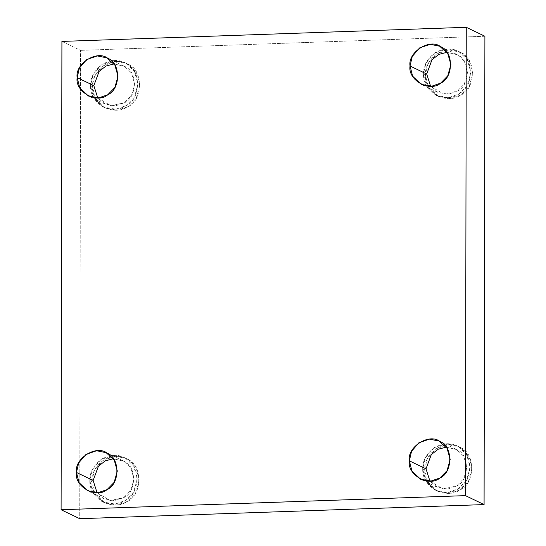 <?xml version="1.0" encoding="UTF-8"?>
<svg xmlns="http://www.w3.org/2000/svg" width="546" height="546" viewBox="0 0 546 546"><rect width="100%" height="100%" fill="white"/><g stroke="black" fill="none" stroke-linecap="round" stroke-linejoin="round"><path stroke-width="0.41" stroke-dasharray="2.73 2.05" d="M425.361 75.082L427.921 63.998L436.472 54.047L448.764 49.857L459.766 52.054L461.008 52.696L469.212 60.545L472.836 73.423L469.164 86.568L460.933 94.984L450.614 98.56L438.431 96.458L428.392 86.951L425.361 75.082L423.382 74.133L426.412 86.002L436.452 95.509L448.641 97.611L458.954 94.035L467.185 85.613L470.864 72.475L467.233 59.596L459.029 51.747L457.787 51.106L446.792 48.908L434.5 53.092L425.948 63.049L423.382 74.133L425.361 75.082C425.081 83.238 429.026 90.151 437.189 95.809C446.28 99.802 454.19 99.522 460.933 94.984C476.085 88.848 476.139 57.774 461.008 52.696C454.279 48.628 446.369 48.901 437.264 53.528C429.081 59.76 425.116 66.946 425.361 75.082M423.382 74.133C423.136 65.998 427.108 58.811 435.292 52.573C444.389 47.952 452.306 47.679 459.029 51.747C474.167 56.825 474.112 87.899 458.954 94.035C452.218 98.573 444.301 98.846 435.217 94.861C427.054 89.196 423.109 82.289 423.382 74.133M430.63 86.295L443.816 94.151L457.302 91.134C470.338 85.858 470.386 59.132 457.364 54.764L446.956 52.314L457.364 54.764L464.421 61.507L467.547 72.591L464.38 83.893L457.302 91.134L448.43 94.212L437.947 92.404L430.63 86.295M424.672 469.908L427.231 458.824L435.783 448.873L448.075 444.683L459.077 446.881L460.319 447.522L468.523 455.371L472.147 468.256L468.475 481.395L460.244 489.81L449.924 493.393L437.742 491.284L427.702 481.777L424.672 469.908L422.693 468.959L425.723 480.828L435.763 490.335L447.952 492.437L458.265 488.861L466.496 480.446L470.174 467.308L466.543 454.422L458.34 446.573L457.098 445.932L446.102 443.734L433.811 447.925L425.259 457.876L422.693 468.959L424.672 469.908C424.399 478.064 428.337 484.978 436.5 490.642C445.591 494.628 453.501 494.348 460.244 489.81C475.395 483.674 475.45 452.607 460.319 447.522C453.596 443.454 445.679 443.734 436.575 448.355C428.392 454.586 424.426 461.773 424.672 469.908M422.693 468.959C422.447 460.824 426.419 453.637 434.602 447.406C443.7 442.779 451.617 442.506 458.34 446.573C473.478 451.658 473.423 482.725 458.265 488.861C451.528 493.4 443.611 493.68 434.527 489.694C426.365 484.029 422.42 477.115 422.693 468.959M429.941 481.122L443.127 488.977L456.613 485.967C469.649 480.685 469.697 453.958 456.674 449.59L446.266 447.14L456.674 449.59L463.731 456.34L466.857 467.417L463.69 478.719L456.613 485.967L447.74 489.045L437.257 487.23L429.941 481.122M91.796 481.531L94.362 470.44L102.914 460.49L115.206 456.299L126.208 458.497L127.443 459.145L135.647 466.987L139.278 479.873L135.606 493.011L127.368 501.426L117.056 505.009L104.873 502.9L94.827 493.4L91.796 481.531L89.824 480.576L92.854 492.444L102.894 501.951L115.076 504.06L125.396 500.477L133.627 492.062L137.299 478.924L133.674 466.038L125.471 458.19L124.229 457.548L113.227 455.35L100.935 459.541L92.383 469.492L89.824 480.576L91.796 481.531C91.523 489.687 95.468 496.594 103.631 502.259C112.722 506.244 120.632 505.971 127.368 501.426C142.526 495.29 142.581 464.223 127.443 459.145C120.721 455.071 112.81 455.35 103.706 459.971C95.523 466.202 91.551 473.389 91.796 481.531M89.824 480.576C89.578 472.44 93.543 465.253 101.727 459.022C110.831 454.402 118.748 454.122 125.471 458.19C140.602 463.274 140.547 494.342 125.396 500.477C118.659 505.016 110.742 505.296 101.652 501.31C93.489 495.645 89.551 488.731 89.824 480.576M97.065 492.738L110.258 500.593L123.737 497.583C136.78 492.301 136.828 465.574 123.806 461.206L113.397 458.756L123.806 461.206L130.863 467.956L133.982 479.04L130.822 490.342L123.737 497.583L114.865 500.662L104.382 498.846L97.065 492.738M92.486 86.698L95.052 75.614L103.604 65.663L115.895 61.473L126.897 63.67L128.133 64.312L136.336 72.161L139.967 85.046L136.295 98.184L128.057 106.6L117.745 110.176L105.562 108.074L95.516 98.567L92.486 86.698L90.513 85.749L93.543 97.618L103.583 107.125L115.766 109.227L126.085 105.651L134.316 97.236L137.988 84.091L134.364 71.212L126.16 63.363L124.918 62.722L113.916 60.524L101.624 64.715L93.073 74.666L90.513 85.749L92.486 86.698C92.213 94.854 96.157 101.768 104.32 107.432C113.411 111.418 121.321 111.138 128.057 106.6C143.216 100.464 143.27 69.397 128.133 64.312C121.41 60.244 113.5 60.524 104.395 65.145C96.212 71.376 92.24 78.563 92.486 86.698M90.513 85.749C90.267 77.614 94.233 70.427 102.416 64.196C111.52 59.569 119.431 59.296 126.16 63.363C141.291 68.441 141.237 99.515 126.085 105.651C119.342 110.19 111.432 110.469 102.341 106.477C94.178 100.819 90.24 93.905 90.513 85.749M97.754 97.911L110.947 105.767L124.427 102.757C137.469 97.475 137.51 70.748 124.495 66.38L114.087 63.93L124.495 66.38L131.552 73.13L134.671 84.207L131.511 95.509L124.427 102.757L115.554 105.828L105.071 104.02L97.754 97.911M61.916 41.414L80.555 50.368L79.736 518.7L80.555 50.368L61.916 41.414M484.903 36.254L80.555 50.368L484.903 36.254M459.766 52.054L457.787 51.106M438.431 96.458L436.452 95.509M456.299 54.204L439.639 46.205M437.947 92.404L421.287 84.398M459.077 446.881L457.098 445.932M437.742 491.284L435.763 490.335M455.61 449.037L438.95 441.032M437.257 487.23L420.597 479.224M126.208 458.497L124.229 457.548M104.873 502.9L102.894 501.951M122.741 460.653L106.081 452.648M104.382 498.846L87.722 490.84M126.897 63.67L124.918 62.722M105.562 108.074L103.583 107.125M123.43 65.827L106.77 57.821M105.071 104.02L88.411 96.014"/><path stroke-width="0.82" d="M426.699 74.017L430.63 86.295L426.699 74.017L431.995 59.753L438.861 54.402L446.956 52.314L438.861 54.402L431.995 59.753L426.699 74.017L410.039 66.011L412.646 76.222L421.287 84.398L431.77 86.207L440.642 83.129L447.72 75.887L450.887 64.585L447.761 53.501L439.639 46.205L430.173 44.315L419.601 47.912L412.244 56.477L410.039 66.011L426.699 74.017M426.01 468.843L429.941 481.122L426.01 468.843L431.306 454.579L438.172 449.235L446.266 447.14L438.172 449.235L431.306 454.579L426.01 468.843L409.35 460.838L411.957 471.048L420.597 479.224L431.081 481.04L439.953 477.962L447.031 470.72L450.197 459.418L447.072 448.334L438.95 441.032L429.484 439.141L418.912 442.745L411.554 451.303L409.35 460.838L426.01 468.843M93.141 480.466L97.065 492.738L93.141 480.466L98.437 466.195L105.296 460.851L113.397 458.756L105.296 460.851L98.437 466.195L93.141 480.466L76.481 472.461L79.088 482.664L87.722 490.84L98.205 492.656L107.077 489.578L114.162 482.336L117.322 471.034L114.203 459.95L106.081 452.648L96.615 450.757L86.043 454.361L78.685 462.919L76.481 472.461L93.141 480.466M93.83 85.633L97.754 97.911L93.83 85.633L99.126 71.369L105.985 66.025L114.087 63.93L105.985 66.025L99.126 71.369L93.83 85.633L77.17 77.628L79.777 87.838L88.411 96.014L98.894 97.83L107.767 94.751L114.851 87.503L118.011 76.208L114.892 65.124L106.77 57.821L97.304 55.931L86.732 59.534L79.375 68.093L77.17 77.628L93.83 85.633M484.903 36.254L466.264 27.3L465.445 495.632L484.084 504.586L484.903 36.254L484.084 504.586L465.445 495.632L466.264 27.3L484.903 36.254M79.736 518.7L61.097 509.746L61.916 41.414L466.264 27.3L61.916 41.414L61.097 509.746L465.445 495.632L61.097 509.746L79.736 518.7L484.084 504.586L79.736 518.7M77.17 77.628C74.741 63.698 97.27 49.549 107.835 58.374C120.85 62.742 120.809 89.469 107.767 94.751C97.174 104.306 74.693 91.735 77.17 77.628M76.481 472.461C74.051 458.531 96.581 444.376 107.146 453.2C120.168 457.568 120.12 484.295 107.077 489.578C96.485 499.14 74.003 486.561 76.481 472.461M409.35 460.838C406.927 446.908 429.456 432.76 440.015 441.584C453.037 445.952 452.989 472.679 439.953 477.962C429.361 487.517 406.872 474.945 409.35 460.838M410.039 66.011C407.616 52.082 430.146 37.933 440.704 46.758C453.726 51.126 453.678 77.853 440.642 83.129C430.05 92.69 407.562 80.112 410.039 66.011"/></g></svg>
